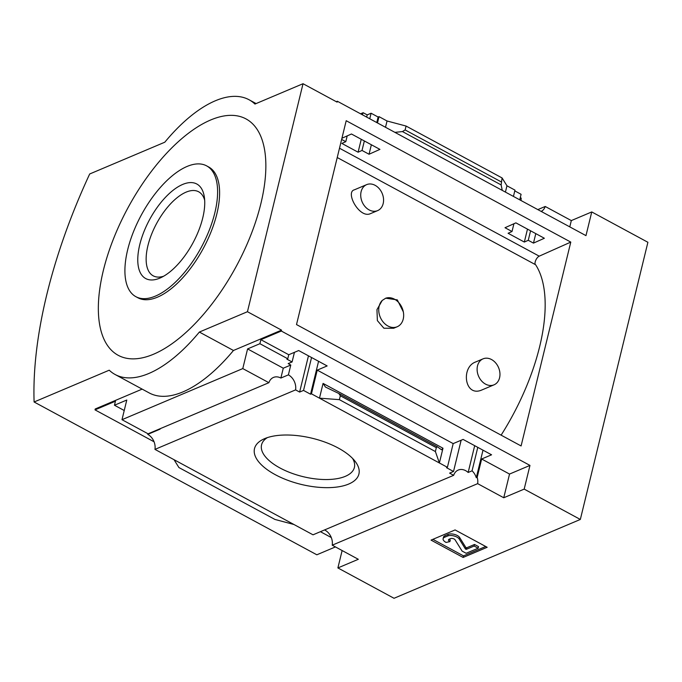 <?xml version="1.0" encoding="UTF-8"?>
<svg xmlns="http://www.w3.org/2000/svg" width="682" height="682" viewBox="0 0 682 682"><rect width="100%" height="100%" fill="white"/><g stroke="black" fill="none" stroke-linecap="round" stroke-linejoin="round"><path stroke-width="1.02" d="M483.044 358.851L475.695 361.954C460.648 367.163 464.63 397.521 481.773 390.01L494.032 384.827A14.1 10.878 -112.9 0 1 485.541 384.128A14.1 10.878 -112.9 0 1 477.187 370.906A14.1 10.878 -112.9 0 1 483.044 358.851A14.1 10.878 -112.9 0 1 491.534 359.542A14.1 10.878 -112.9 0 1 499.889 372.764A14.1 10.878 -112.9 0 1 494.032 384.827M366.652 184.634L354.393 189.818C344.981 192.085 359.354 218.632 370.3 213.713L377.64 210.61A14.1 10.878 -112.9 0 1 369.15 209.92A14.1 10.878 -112.9 0 1 360.795 196.697A14.1 10.878 -112.9 0 1 366.652 184.634A14.1 10.878 -112.9 0 1 375.143 185.334A14.1 10.878 -112.9 0 1 383.497 198.556A14.1 10.878 -112.9 0 1 377.64 210.61M501.117 435.15A148.207 67.893 -61.6 0 0 535.617 264.744L337.232 157.525M382.227 300.438L376.958 309.645L377.368 320.6L383.898 328.23L393.659 328.255L397.197 326.755A15.388 11.867 -112.9 0 1 381.289 319.287A15.388 11.867 -112.9 0 1 382.227 300.438L385.722 298.196L397.299 299.884L403.318 311.836A15.388 11.867 -112.9 0 1 397.197 326.755M544.364 238.257L515.89 222.861L505.004 227.72L512.02 231.513L508.09 233.27L524.33 242.05L528.26 240.294L533.477 243.107L544.364 238.257M260.882 339.679L281.316 331.034L529.965 465.414L509.531 474.067L481.654 459.003L491.569 454.8L463.095 439.413L453.18 443.607L317.232 370.13L311.452 393.829L310.549 394.205L303.533 390.419L299.628 392.065L295.587 389.882A12.31 9.497 67.1 0 0 288.392 374.861L290.788 365.032L283.277 368.203L247.583 348.92L259.902 343.702L287.778 358.766L288.759 354.742L260.882 339.679L259.902 343.702M535.788 233.619L533.477 243.107M541.244 211.258L542.139 210.874L541.917 211.812M483.001 450.171L476.283 477.715L477.187 477.332L481.654 459.003M530.579 230.806L528.26 240.294M477.784 447.349L472.063 470.819A12.31 9.497 67.1 0 1 476.283 477.715M527.484 229.126L524.33 242.05M474.689 445.678L468.159 472.473L472.063 470.819M520.281 197.627L521.227 198.138A12.31 9.497 67.1 0 0 521.065 200.551M468.159 472.473A12.31 9.497 67.1 0 0 458.236 470.06A12.31 9.497 67.1 0 0 453.658 475.32L449.617 473.129L453.521 471.475L446.505 467.682L447.409 467.306L453.18 443.607M514.791 190.892L521.091 194.302L519.744 199.835M513.913 223.747L512.02 231.513M461.134 440.248L453.521 471.475M513.444 196.425L514.978 190.125L506.956 185.794L505.422 192.094M371.366 144.755L369.047 154.243L379.934 149.384L351.46 133.996L341.929 138.25M317.232 370.13L327.147 365.936L298.673 350.548L288.759 354.742M347.198 135.906L345.791 141.677L341.861 143.425L358.101 152.205L362.031 150.449L369.047 154.243M294.436 352.338L292.084 361.963L288.179 363.617L290.788 365.032M341.639 139.435L345.791 141.677M287.778 358.766L286.875 359.15L292.084 361.963M377.487 122.948L379.022 116.648L378.118 117.031L376.771 122.564M318.571 361.307L310.549 394.205M378.118 117.031L371.102 113.238L369.755 118.77M364.341 140.961L362.031 150.449M311.555 357.513L303.533 390.419M371.102 113.238L367.197 114.891L366.66 117.099M361.247 139.29L358.101 152.205M308.46 355.842L299.628 392.065M367.197 114.891L363.148 112.709A12.31 9.497 67.1 0 1 362.236 114.704M311.452 393.829L447.409 467.306M339.372 399.652L340.318 395.773L338.835 393.497L325.45 387.044L323.072 383.412L319.474 398.16L339.372 399.652L435.389 451.544L439.387 462.967L442.985 448.219L441.51 449.77L437.247 446.693L436.335 447.665L435.389 451.544M338.195 448.014A53.733 23.725 -166.3 0 0 264.028 438.91A53.733 23.725 -166.3 0 0 301.094 484.382A53.733 23.725 -166.3 0 0 354.921 461.075A53.733 23.725 -166.3 0 0 338.195 448.014M453.658 475.32L313.029 534.816L154.959 449.387L295.587 389.882M379.022 116.648L387.044 120.987L385.509 127.287M360.565 113.8L363.148 112.709M336.286 101.695L337.334 101.243L337.113 102.138L303.03 83.716L254.949 104.056A128.207 58.729 -61.6 0 0 249.041 99.751A128.207 58.729 -61.6 0 0 164.805 142.206L89.683 173.987A346.294 158.633 -61.6 0 0 34.1 401.988L109.222 370.198A128.207 58.729 -61.6 0 0 115.13 374.512A128.207 58.729 -61.6 0 0 199.366 332.057L247.447 311.717L303.03 83.716M542.139 210.874A12.31 9.497 67.1 0 0 545.216 206.476L571.32 220.584L591.754 211.94L585.974 235.631L337.334 101.243M159.631 428.918A12.31 9.497 -112.9 0 1 160.082 429.149L147.764 434.366A12.31 9.497 -112.9 0 1 154.959 449.387M247.583 348.92L242.783 368.587L121.993 419.694L148.096 433.803L268.887 382.696A12.31 9.497 67.1 0 1 273.465 377.436A12.31 9.497 67.1 0 1 280.873 378.041L288.392 374.861M283.277 368.203L280.873 378.041M324.572 529.94A12.31 9.497 -112.9 0 1 332.219 545.182L477.656 483.649A12.31 9.497 67.1 0 0 477.187 477.332M477.656 483.649L503.751 497.758L524.185 489.113L580.331 519.454L647.9 242.28L591.754 211.94M509.531 474.067L503.751 497.758M571.32 220.584L569.785 226.876M537.825 209.604L545.216 206.476M242.783 368.587L268.887 382.696M121.993 419.694L126.784 400.027L114.465 405.236L115.446 401.212L95.011 409.865L95.233 408.97L142.154 389.115M115.13 374.512L149.222 392.934A128.207 58.729 118.4 0 0 233.457 350.48L281.538 330.139L281.316 331.034M147.764 434.366L147.917 433.709M114.465 405.236L124.226 410.513M580.331 519.454L394.034 598.284L337.888 567.936L358.314 559.291L332.219 545.182M293.951 524.501L274.923 519.437L178.914 467.545L174.038 459.694M455.09 529.94L431.05 540.11L463.129 557.45L487.17 547.279L455.09 529.94M570.783 242.093L521.091 445.951L296.508 324.572L346.2 120.714L570.783 242.093L539.232 256.168A5.132 2.353 -61.6 0 0 535.89 259.978A5.132 2.353 -61.6 0 0 535.225 264.531M529.965 465.414L524.185 489.113M281.538 330.139L247.447 311.717M342.125 550.544L337.888 567.936M331.299 537.561L320.429 531.687M154.038 441.766L95.011 409.865M506.956 185.794L502.08 177.942L501.142 184.916L502.267 190.389M394.904 132.368L402.448 131.575L405.125 129.938L406.071 126.051L502.08 177.942M406.071 126.051L387.044 120.987M233.457 350.48L199.366 332.057M34.1 401.988L316.832 554.79L335.433 546.921M210.636 119.998A134.363 61.551 -61.6 0 0 99.632 324.547A134.363 61.551 -61.6 0 0 235.989 266.85A134.363 61.551 -61.6 0 0 210.636 119.998M267.335 437.631A47.774 21.091 -166.3 0 0 261.564 444.826A47.774 21.091 -166.3 0 0 302.987 476.633A47.774 21.091 -166.3 0 0 354.393 467.451A47.774 21.091 -166.3 0 0 352.577 458.415M485.712 546.495L463.513 555.89L463.129 557.45M443.112 538.72L443.496 537.152A7.69 3.393 13.7 0 1 444.954 535.72L448.185 534.356A6.667 2.941 13.7 0 1 454.451 534.407A6.667 2.941 13.7 0 1 459.583 537.433L465.874 547.518L466.752 547.757L474.519 544.466L474.143 546.035L466.369 549.317L465.491 549.087L459.208 539.002A6.667 2.941 13.7 0 0 454.076 535.975A6.667 2.941 13.7 0 0 447.801 535.924L444.57 537.288A7.69 3.393 13.7 0 0 443.112 538.72A7.69 3.393 13.7 0 0 446.079 542.446L449.89 541.61A3.589 1.586 13.7 0 1 448.5 539.871A3.589 1.586 13.7 0 1 449.182 539.198L450.657 538.575A2.566 1.134 13.7 0 1 453.07 538.601A2.566 1.134 13.7 0 1 455.039 539.76L462.123 551.116L466.13 553.281L478.15 548.2L474.143 546.035M449.174 539.206A3.589 1.586 13.7 0 0 450.265 540.042L449.89 541.61M474.519 544.466L478.534 546.632L478.15 548.2M463.513 555.89L432.882 539.334M135.897 296.696L137.909 297.778A74.364 34.066 -61.6 0 0 203.227 248.555A74.364 34.066 -61.6 0 0 208.615 166.945L206.612 165.862A74.364 34.066 -61.6 0 0 187.056 166.459A74.364 34.066 -61.6 0 0 133.212 232.434A74.364 34.066 -61.6 0 0 135.897 296.696A74.364 34.066 -61.6 0 0 201.224 247.472A74.364 34.066 -61.6 0 0 206.612 165.862M159.835 278.12A53.733 24.612 118.4 0 1 139.776 244.599A53.733 24.612 118.4 0 1 182.674 184.438A53.733 24.612 118.4 0 1 204.31 196.8A53.733 24.612 118.4 0 1 160.526 277.821A53.733 24.612 118.4 0 1 159.835 278.12M204.677 200.218A47.774 21.884 -61.6 0 0 198.633 191.77A47.774 21.884 -61.6 0 0 186.067 192.154A47.774 21.884 -61.6 0 0 151.472 234.54A47.774 21.884 -61.6 0 0 153.203 275.826A47.774 21.884 -61.6 0 0 163.578 276.253M385.441 298.324A15.388 11.867 -112.9 0 1 403.318 311.836M323.072 383.412L442.985 448.219M340.318 395.773L436.335 447.665M405.125 129.938L501.134 181.83M466.752 547.757L466.369 549.317M465.874 547.518L465.491 549.087M459.583 537.433L459.208 539.002M448.185 534.356L447.801 535.924M444.954 535.72L444.57 537.288M402.448 131.575L501.142 184.916M339.031 393.616L437.179 446.659M339.5 148.224L539.232 256.168M256.108 103.57L249.041 99.751M338.835 393.497L437.247 446.693"/></g></svg>
